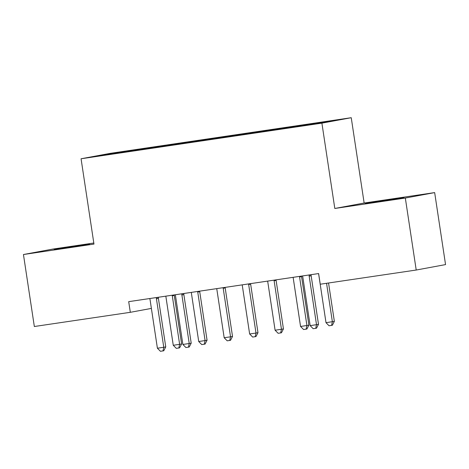 <?xml version="1.0" encoding="UTF-8"?>
<svg xmlns="http://www.w3.org/2000/svg" width="469" height="469" viewBox="0 0 469 469"><rect width="100%" height="100%" fill="white"/><g stroke="black" fill="none" stroke-linecap="round" stroke-linejoin="round"><path stroke-width="0.7" d="M93.806 243.012L52.786 249.08L23.45 254.52L34.337 326.512L130.318 312.313L151.381 308.409M351.24 117.707L110.403 153.328L81.067 158.768L321.904 123.148L351.24 117.707L364.143 203.03L334.807 208.471L405.327 198.041L434.663 192.601L364.143 203.03M434.663 192.601L445.55 264.592L416.214 270.033L405.327 198.041M110.602 154.078L110.244 153.674L98.033 155.937L123.218 152.319L291.243 127.468L334.274 120.539L309.083 124.156L141.058 149.007L141.146 149.564M110.244 153.674L141.058 149.007M416.214 270.033L320.233 284.226L318.621 273.562L128.699 301.649L130.318 312.313M153.521 147.272L153.439 147.846M163.704 145.765L163.622 146.34M178.976 143.508L178.9 144.083M189.159 142.001L189.083 142.576M204.437 139.739L204.355 140.319M214.62 138.238L214.538 138.812M229.898 135.975L229.816 136.555M240.081 134.468L239.999 135.049M255.353 132.211L255.277 132.786M265.536 130.704L265.46 131.279M280.814 128.447L280.732 129.022M290.997 126.941L290.915 127.515M306.269 124.678L306.204 125.147M334.807 208.471L321.904 123.148M23.45 254.52L93.97 244.091L81.067 158.768M138.244 149.529L138.167 150.109M381.825 201.16L403.961 197.637L372.187 202.28L365.251 203.476L381.825 201.16M76.289 245.961L54.152 249.485L89.532 244.038L76.289 245.961L76.341 246.325M293.811 126.419L293.893 126.976M268.35 130.183L268.438 130.74M242.895 133.946L242.977 134.509M217.434 137.71L217.522 138.273M191.979 141.48L192.061 142.037M166.518 145.243L166.601 145.8M309.253 274.945L309.212 275.139A2.697 2.574 -100.5 0 0 309.177 276.159L316.516 324.689L310.15 325.627L302.81 277.103A2.697 2.574 -100.5 0 0 302.476 276.135L302.382 275.965M311.217 274.658L311.193 274.77A2.697 2.574 -100.5 0 0 311.158 275.79L318.498 324.319L316.516 324.689L315.725 328.323L313.181 328.699L310.15 325.627M318.498 324.319L316.516 328.177L315.725 328.323M318.515 273.579A2.697 2.574 79.5 0 1 318.674 274.16L326.008 322.684L334.356 321.376L328.552 282.995M334.356 321.376L332.374 325.234L331.583 325.38L332.374 321.746L326.559 283.294M331.583 325.38L329.039 325.762L326.008 322.684M293.061 277.343A2.697 2.574 79.5 0 1 293.213 277.924L300.553 326.453L306.914 325.509L308.901 325.14L301.561 276.616A2.697 2.574 79.5 0 1 301.532 276.089M308.901 325.14L306.919 329.004L306.128 329.15L306.914 325.509L299.58 276.986A2.697 2.574 79.5 0 1 299.55 276.382M306.128 329.15L303.578 329.525L300.553 326.453M267.6 281.107A2.697 2.574 79.5 0 1 267.752 281.687L275.092 330.217L281.459 329.273L283.44 328.91L276.1 280.38A2.697 2.574 79.5 0 1 276.071 279.852M283.44 328.91L281.459 332.767L280.667 332.914L281.459 329.273L274.119 280.749A2.697 2.574 79.5 0 1 274.095 280.145M280.667 332.914L278.123 333.289L275.092 330.217M242.145 284.871A2.697 2.574 79.5 0 1 242.297 285.457L249.637 333.981L255.998 333.043L257.979 332.673L250.645 284.144A2.697 2.574 79.5 0 1 250.616 283.622M257.979 332.673L256.004 336.531L255.212 336.678L255.998 333.043L248.658 284.513A2.697 2.574 79.5 0 1 248.634 283.915M255.212 336.678L252.662 337.053L249.637 333.981M216.684 288.64A2.697 2.574 79.5 0 1 216.836 289.221L224.176 337.744L230.543 336.806L232.524 336.437L225.184 287.913A2.697 2.574 79.5 0 1 225.155 287.386M232.524 336.437L230.543 340.295L229.751 340.441L230.543 336.806L223.203 288.277A2.697 2.574 79.5 0 1 223.174 287.679M229.751 340.441L227.207 340.822L224.176 337.744M181.96 293.776L181.919 293.963A2.697 2.574 -100.5 0 0 181.884 294.983L189.224 343.513L182.863 344.451L175.523 295.927A2.697 2.574 -100.5 0 0 175.189 294.96L175.089 294.79M183.924 293.483L183.901 293.594A2.697 2.574 -100.5 0 0 183.866 294.62L191.205 343.144L189.224 343.513L188.432 347.148L185.888 347.529L182.863 344.451M191.205 343.144L189.23 347.001L188.432 347.148M191.229 292.404A2.697 2.574 79.5 0 1 191.381 292.984L198.721 341.514L205.082 340.57L207.064 340.201L199.724 291.677A2.697 2.574 79.5 0 1 199.694 291.149M207.064 340.201L205.088 344.064L204.291 344.211L205.082 340.57L197.742 292.046A2.697 2.574 79.5 0 1 197.719 291.442M204.291 344.211L201.746 344.586L198.721 341.514M156.505 297.539L156.458 297.727A2.697 2.574 -100.5 0 0 156.429 298.753L163.769 347.277L157.402 348.221L150.062 299.691A2.697 2.574 -100.5 0 0 149.728 298.724L149.634 298.554M158.469 297.246L158.446 297.358A2.697 2.574 -100.5 0 0 158.411 298.384L165.75 346.908L163.769 347.277L162.978 350.918L160.427 351.293L157.402 348.221M165.75 346.908L163.769 350.771L162.978 350.918M165.768 296.168A2.697 2.574 79.5 0 1 165.92 296.748L173.26 345.278L179.627 344.334L181.609 343.97L174.269 295.441A2.697 2.574 79.5 0 1 174.239 294.913M181.609 343.97L179.627 347.828L178.836 347.975L179.627 344.334L172.287 295.81A2.697 2.574 79.5 0 1 172.258 295.206M178.836 347.975L176.291 348.35L173.26 345.278M392.025 199.612L391.973 199.272M387.447 200.316L387.388 199.952M80.926 245.627L80.873 245.287M309.212 275.139L311.193 274.77M309.177 276.159L311.158 275.79M301.561 276.616L299.58 276.986M276.1 280.38L274.119 280.749M250.645 284.144L248.658 284.513M225.184 287.913L223.203 288.277M181.919 293.963L183.901 293.594M181.884 294.983L183.866 294.62M199.724 291.677L197.742 292.046M156.458 297.727L158.446 297.358M156.429 298.753L158.411 298.384M174.269 295.441L172.287 295.81"/></g></svg>
